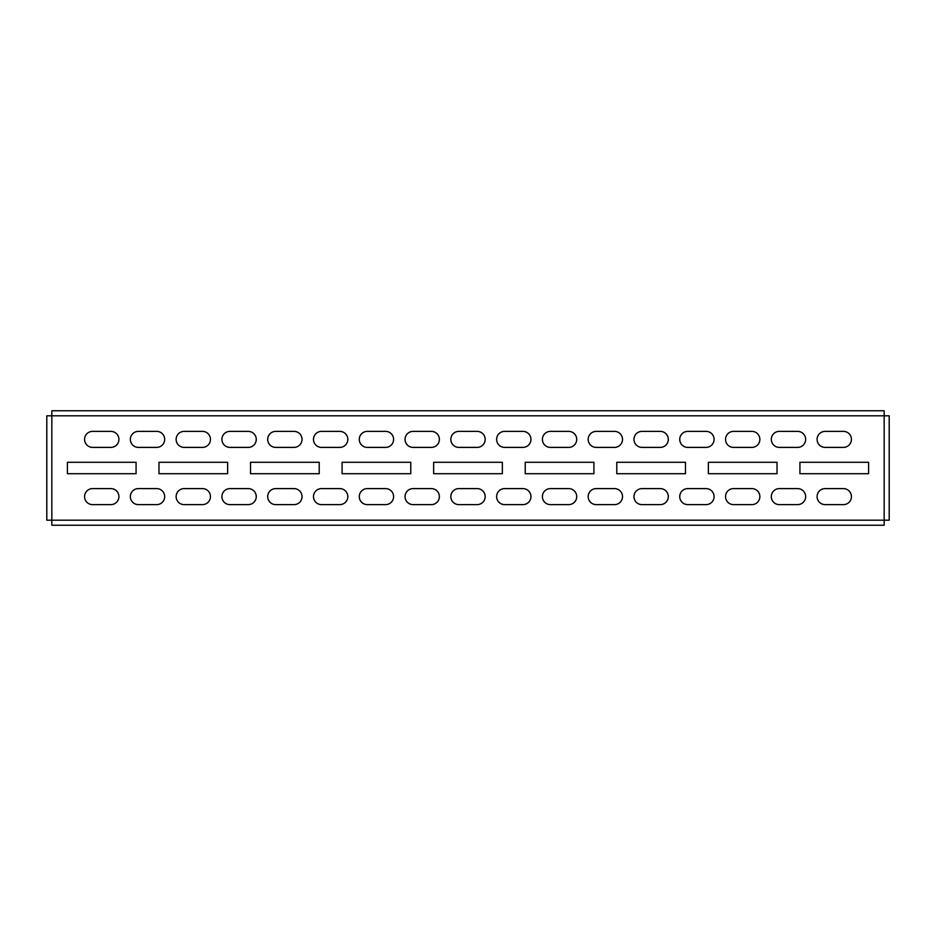 <?xml version="1.0" encoding="UTF-8"?>
<svg xmlns="http://www.w3.org/2000/svg" width="936" height="936" viewBox="0 0 936 936"><rect width="100%" height="100%" fill="white"/><g stroke="black" fill="none" stroke-linecap="round" stroke-linejoin="round"><path stroke-width="1.4" d="M164.689 496.618A8.014 8.014 0 0 0 156.675 488.604L138.364 488.604A8.014 8.014 0 0 0 130.35 496.618A8.014 8.014 0 0 0 138.364 504.621L156.675 504.621A8.014 8.014 0 0 0 164.689 496.618M164.689 439.382A8.014 8.014 0 0 0 156.675 431.379L138.364 431.379A8.014 8.014 0 0 0 130.35 439.382A8.014 8.014 0 0 0 138.364 447.396L156.675 447.396A8.014 8.014 0 0 0 164.689 439.382M118.907 439.382A8.014 8.014 0 0 0 110.893 431.379L92.582 431.379A8.014 8.014 0 0 0 84.568 439.382A8.014 8.014 0 0 0 92.582 447.396L110.893 447.396A8.014 8.014 0 0 0 118.907 439.382M118.907 496.618A8.014 8.014 0 0 0 110.893 488.604L92.582 488.604A8.014 8.014 0 0 0 84.568 496.618A8.014 8.014 0 0 0 92.582 504.621L110.893 504.621A8.014 8.014 0 0 0 118.907 496.618M210.471 439.382A8.014 8.014 0 0 0 202.457 431.379L184.146 431.379A8.014 8.014 0 0 0 176.132 439.382A8.014 8.014 0 0 0 184.146 447.396L202.457 447.396A8.014 8.014 0 0 0 210.471 439.382M256.253 439.382A8.014 8.014 0 0 0 248.239 431.379L229.928 431.379A8.014 8.014 0 0 0 221.914 439.382A8.014 8.014 0 0 0 229.928 447.396L248.239 447.396A8.014 8.014 0 0 0 256.253 439.382M302.035 439.382A8.014 8.014 0 0 0 294.021 431.379L275.71 431.379A8.014 8.014 0 0 0 267.696 439.382A8.014 8.014 0 0 0 275.71 447.396L294.021 447.396A8.014 8.014 0 0 0 302.035 439.382M347.818 439.382A8.014 8.014 0 0 0 339.803 431.379L321.493 431.379A8.014 8.014 0 0 0 313.478 439.382A8.014 8.014 0 0 0 321.493 447.396L339.803 447.396A8.014 8.014 0 0 0 347.818 439.382M393.6 439.382A8.014 8.014 0 0 0 385.597 431.379L367.275 431.379A8.014 8.014 0 0 0 359.272 439.382A8.014 8.014 0 0 0 367.275 447.396L385.597 447.396A8.014 8.014 0 0 0 393.6 439.382M439.382 439.382A8.014 8.014 0 0 0 431.379 431.379L413.057 431.379A8.014 8.014 0 0 0 405.054 439.382A8.014 8.014 0 0 0 413.057 447.396L431.379 447.396A8.014 8.014 0 0 0 439.382 439.382M485.164 439.382A8.014 8.014 0 0 0 477.161 431.379L458.839 431.379A8.014 8.014 0 0 0 450.836 439.382A8.014 8.014 0 0 0 458.839 447.396L477.161 447.396A8.014 8.014 0 0 0 485.164 439.382M530.946 439.382A8.014 8.014 0 0 0 522.943 431.379L504.621 431.379A8.014 8.014 0 0 0 496.618 439.382A8.014 8.014 0 0 0 504.621 447.396L522.943 447.396A8.014 8.014 0 0 0 530.946 439.382M576.728 439.382A8.014 8.014 0 0 0 568.725 431.379L550.403 431.379A8.014 8.014 0 0 0 542.4 439.382A8.014 8.014 0 0 0 550.403 447.396L568.725 447.396A8.014 8.014 0 0 0 576.728 439.382M622.522 439.382A8.014 8.014 0 0 0 614.507 431.379L596.197 431.379A8.014 8.014 0 0 0 588.182 439.382A8.014 8.014 0 0 0 596.197 447.396L614.507 447.396A8.014 8.014 0 0 0 622.522 439.382M668.304 439.382A8.014 8.014 0 0 0 660.289 431.379L641.979 431.379A8.014 8.014 0 0 0 633.965 439.382A8.014 8.014 0 0 0 641.979 447.396L660.289 447.396A8.014 8.014 0 0 0 668.304 439.382M714.086 439.382A8.014 8.014 0 0 0 706.072 431.379L687.761 431.379A8.014 8.014 0 0 0 679.747 439.382A8.014 8.014 0 0 0 687.761 447.396L706.072 447.396A8.014 8.014 0 0 0 714.086 439.382M759.868 439.382A8.014 8.014 0 0 0 751.854 431.379L733.543 431.379A8.014 8.014 0 0 0 725.529 439.382A8.014 8.014 0 0 0 733.543 447.396L751.854 447.396A8.014 8.014 0 0 0 759.868 439.382M805.65 439.382A8.014 8.014 0 0 0 797.636 431.379L779.325 431.379A8.014 8.014 0 0 0 771.311 439.382A8.014 8.014 0 0 0 779.325 447.396L797.636 447.396A8.014 8.014 0 0 0 805.65 439.382M851.432 439.382A8.014 8.014 0 0 0 843.418 431.379L825.107 431.379A8.014 8.014 0 0 0 817.093 439.382A8.014 8.014 0 0 0 825.107 447.396L843.418 447.396A8.014 8.014 0 0 0 851.432 439.382M210.471 496.618A8.014 8.014 0 0 0 202.457 488.604L184.146 488.604A8.014 8.014 0 0 0 176.132 496.618A8.014 8.014 0 0 0 184.146 504.621L202.457 504.621A8.014 8.014 0 0 0 210.471 496.618M256.253 496.618A8.014 8.014 0 0 0 248.239 488.604L229.928 488.604A8.014 8.014 0 0 0 221.914 496.618A8.014 8.014 0 0 0 229.928 504.621L248.239 504.621A8.014 8.014 0 0 0 256.253 496.618M302.035 496.618A8.014 8.014 0 0 0 294.021 488.604L275.71 488.604A8.014 8.014 0 0 0 267.696 496.618A8.014 8.014 0 0 0 275.71 504.621L294.021 504.621A8.014 8.014 0 0 0 302.035 496.618M347.818 496.618A8.014 8.014 0 0 0 339.803 488.604L321.493 488.604A8.014 8.014 0 0 0 313.478 496.618A8.014 8.014 0 0 0 321.493 504.621L339.803 504.621A8.014 8.014 0 0 0 347.818 496.618M393.6 496.618A8.014 8.014 0 0 0 385.597 488.604L367.275 488.604A8.014 8.014 0 0 0 359.272 496.618A8.014 8.014 0 0 0 367.275 504.621L385.597 504.621A8.014 8.014 0 0 0 393.6 496.618M439.382 496.618A8.014 8.014 0 0 0 431.379 488.604L413.057 488.604A8.014 8.014 0 0 0 405.054 496.618A8.014 8.014 0 0 0 413.057 504.621L431.379 504.621A8.014 8.014 0 0 0 439.382 496.618M485.164 496.618A8.014 8.014 0 0 0 477.161 488.604L458.839 488.604A8.014 8.014 0 0 0 450.836 496.618A8.014 8.014 0 0 0 458.839 504.621L477.161 504.621A8.014 8.014 0 0 0 485.164 496.618M530.946 496.618A8.014 8.014 0 0 0 522.943 488.604L504.621 488.604A8.014 8.014 0 0 0 496.618 496.618A8.014 8.014 0 0 0 504.621 504.621L522.943 504.621A8.014 8.014 0 0 0 530.946 496.618M576.728 496.618A8.014 8.014 0 0 0 568.725 488.604L550.403 488.604A8.014 8.014 0 0 0 542.4 496.618A8.014 8.014 0 0 0 550.403 504.621L568.725 504.621A8.014 8.014 0 0 0 576.728 496.618M622.522 496.618A8.014 8.014 0 0 0 614.507 488.604L596.197 488.604A8.014 8.014 0 0 0 588.182 496.618A8.014 8.014 0 0 0 596.197 504.621L614.507 504.621A8.014 8.014 0 0 0 622.522 496.618M668.304 496.618A8.014 8.014 0 0 0 660.289 488.604L641.979 488.604A8.014 8.014 0 0 0 633.965 496.618A8.014 8.014 0 0 0 641.979 504.621L660.289 504.621A8.014 8.014 0 0 0 668.304 496.618M714.086 496.618A8.014 8.014 0 0 0 706.072 488.604L687.761 488.604A8.014 8.014 0 0 0 679.747 496.618A8.014 8.014 0 0 0 687.761 504.621L706.072 504.621A8.014 8.014 0 0 0 714.086 496.618M759.868 496.618A8.014 8.014 0 0 0 751.854 488.604L733.543 488.604A8.014 8.014 0 0 0 725.529 496.618A8.014 8.014 0 0 0 733.543 504.621L751.854 504.621A8.014 8.014 0 0 0 759.868 496.618M805.65 496.618A8.014 8.014 0 0 0 797.636 488.604L779.325 488.604A8.014 8.014 0 0 0 771.311 496.618A8.014 8.014 0 0 0 779.325 504.621L797.636 504.621A8.014 8.014 0 0 0 805.65 496.618M851.432 496.618A8.014 8.014 0 0 0 843.418 488.604L825.107 488.604A8.014 8.014 0 0 0 817.093 496.618A8.014 8.014 0 0 0 825.107 504.621L843.418 504.621A8.014 8.014 0 0 0 851.432 496.618M868.596 462.279L799.929 462.279L799.929 473.721L868.596 473.721L868.596 462.279M777.032 462.279L708.353 462.279L708.353 473.721L777.032 473.721L777.032 462.279M685.468 462.279L616.789 462.279L616.789 473.721L685.468 473.721L685.468 462.279M593.904 462.279L525.225 462.279L525.225 473.721L593.904 473.721L593.904 462.279M502.339 462.279L433.66 462.279L433.66 473.721L502.339 473.721L502.339 462.279M410.775 462.279L342.096 462.279L342.096 473.721L410.775 473.721L410.775 462.279M319.211 462.279L250.532 462.279L250.532 473.721L319.211 473.721L319.211 462.279M227.647 462.279L158.968 462.279L158.968 473.721L227.647 473.721L227.647 462.279M136.071 462.279L67.404 462.279L67.404 473.721L136.071 473.721L136.071 462.279M51.831 520.194L46.8 520.194L46.8 415.806L51.831 415.806L51.831 410.775L884.169 410.775L884.169 415.806L889.2 415.806L889.2 520.194L884.169 520.194L884.169 525.225L51.831 525.225L51.831 520.194L884.169 520.194L884.169 415.806L51.831 415.806L51.831 520.194M889.2 508.061L889.2 427.939"/></g></svg>
